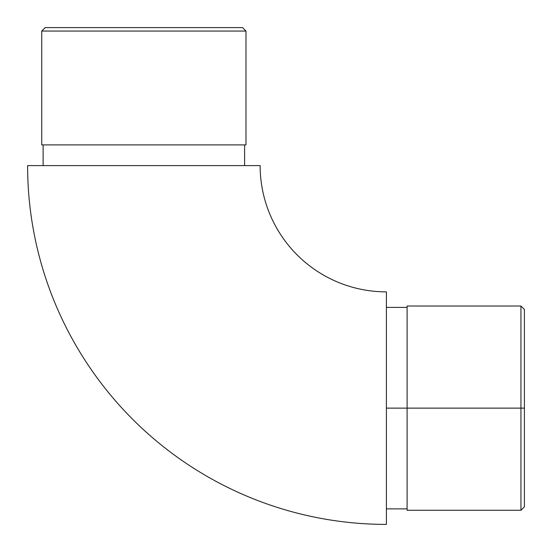 <?xml version="1.0" encoding="UTF-8"?>
<svg xmlns="http://www.w3.org/2000/svg" width="552" height="552" viewBox="0 0 552 552"><rect width="100%" height="100%" fill="white"/><g stroke="black" fill="none" stroke-linecap="round" stroke-linejoin="round"><path stroke-width="0.83" d="M386.4 524.4A358.8 358.8 0 0 1 27.6 165.6A358.8 358.8 0 0 0 386.4 524.4L386.4 291.87L386.4 524.4M260.13 165.6A126.27 126.27 0 0 0 386.4 291.87A126.27 126.27 0 0 1 260.13 165.6L27.6 165.6L260.13 165.6M407.1 510.255L407.1 306.015L407.1 408.135L386.4 408.135L520.95 408.135L520.95 510.255L520.95 408.135L407.1 408.135L407.1 510.255L520.95 510.255L524.4 506.805L524.4 408.135L520.95 408.135L520.95 306.015L520.95 408.135L524.4 408.135L524.4 506.805M245.985 31.05L242.535 27.6L45.195 27.6L41.745 31.05L245.985 31.05L41.745 31.05L41.745 144.9L245.985 144.9L245.985 31.05L245.985 144.9L41.745 144.9L41.745 31.05L45.195 27.6L242.535 27.6L245.985 31.05M244.605 165.6L244.605 144.9L244.605 165.6M43.125 144.9L43.125 165.6L43.125 144.9M407.1 307.878L407.1 309.334M524.4 309.465L524.4 408.135L524.4 309.465L520.95 306.015L407.1 306.015M386.4 508.875L407.1 508.875M386.4 307.395L407.1 307.395"/></g></svg>
